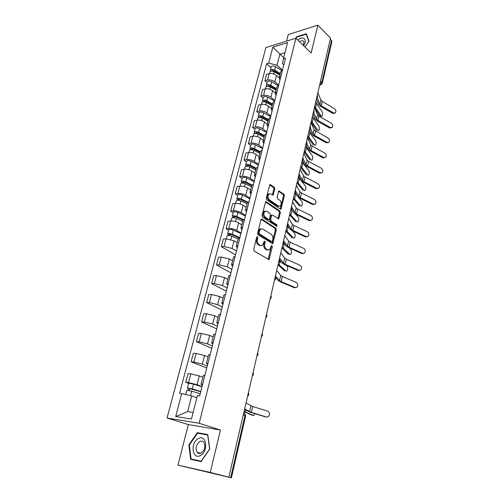 <?xml version="1.0" encoding="UTF-8"?>
<svg xmlns="http://www.w3.org/2000/svg" width="503" height="503" viewBox="0 0 503 503"><rect width="100%" height="100%" fill="white"/><g stroke="black" fill="none" stroke-linecap="round" stroke-linejoin="round"><path stroke-width="0.75" d="M257.461 236.668L256.7 237.133L253.669 249.469L254.191 251.123L269.004 259.605L272.312 246.803L271.96 245.678L271.532 245.671L269.507 249.853L267.539 249.834L266.376 249.13C264.918 247.979 264.383 246.25 264.76 243.936L265.144 242.364L264.792 241.22L264.345 241.22L262.308 245.407L260.258 245.395L259.07 244.665C257.586 243.502 257.033 241.748 257.429 239.409L257.819 237.825L257.461 236.668M274.795 188.99L274.311 187.368L270.495 184.651L269.822 184.62L266.269 198.195L266.766 199.829L280.36 209.141L280.982 209.166L284.377 195.793L283.899 194.196L278.781 190.97L277.103 197.044L277.587 198.654L279.831 200.219C281.561 202.263 281.661 204.224 280.121 206.117L278.442 206.048L269.507 199.905C267.734 197.855 267.621 195.868 269.174 193.938L270.941 194.013L273.098 195.089L274.795 188.99L273.865 189.115L273.374 187.493L269.621 184.827M220.471 430.015L188.342 424.595L177.961 465.118L210.267 472.449L220.471 430.015L199.182 423.262L295.915 38.209L311.156 53.004L317.852 25.15L330.515 38.146L228.859 477.165L227.878 476.945L230.688 477.655L245.011 415.56L244.621 413.177L243.798 412.649M210.267 472.449L228.859 477.165M262.019 219.207L261.353 219.195L260.95 219.83L257.643 233.298L258.158 234.945L272.783 243.704L276.329 229.814L275.839 228.211L262.019 219.207L261.239 219.283M261.994 215.586L265.628 201.753L266.294 201.772L279.907 211.053L280.385 212.656L278.687 218.818L272.582 215.127L271.941 215.108L271.551 215.73L270.658 219.465L271.148 221.081L276.895 224.86L276.958 226.425L262.503 217.227L261.994 215.586M177.961 465.118L230.688 477.655M188.342 424.595L167.046 417.98L265.905 47.559L295.915 38.209M317.852 25.15L288.232 34.588L286.559 41.127M330.295 39.096L331.911 41.422L322.272 83.265M202.395 385.166L201.068 384.305L202.64 384.198M202.86 377.275L199.307 375.917L190.794 373.861L188.506 382.62L197.057 384.688L202.049 386.524M188.506 382.62L185.726 382.311L188.631 383.374M204.91 375.263L203.319 375.464M190.794 373.861L188.015 373.584L185.726 382.311M207.676 364.386L206.393 363.411L207.978 363.204M206.758 368.007L191.109 361.802L193.881 362.034L202.351 364.084L207.255 366.039M210.204 354.445L208.6 354.76M208.047 356.923L204.558 355.483L196.126 353.446L193.353 353.251L191.109 361.802M212.857 344.008L211.612 342.933L213.209 342.625M211.776 348.258L196.39 341.694L199.15 341.845L207.538 343.876L212.36 345.951M215.391 334.042L213.775 334.457M213.134 336.966L209.707 335.444L201.351 333.42L198.591 333.3L196.39 341.694M217.937 324.033L216.736 322.851L218.34 322.448M216.705 328.88L201.565 321.97L204.325 322.046L212.631 324.058L217.371 326.246M220.477 314.029L218.849 314.551M218.126 317.387L214.756 315.79L206.481 313.784L203.728 313.734L201.565 321.97M222.917 304.434L221.754 303.158L223.37 302.661M221.54 309.861L206.645 302.617L209.399 302.624L217.623 304.623L222.288 306.912M225.47 294.406L223.829 295.028M223.024 298.178L219.704 296.506L211.511 294.519L208.77 294.538L206.645 302.617M227.809 285.207L226.683 283.843L228.305 283.258M226.287 291.193L211.631 283.629L214.372 283.566L222.521 285.547L227.111 287.942M230.361 275.16L228.714 275.877M227.834 279.328L224.564 277.587L216.453 275.613L213.712 275.701L211.631 283.629M232.606 266.345L231.512 264.886L233.141 264.22M230.946 272.865L216.523 264.993L219.258 264.867L227.331 266.829L231.845 269.325M235.165 256.272L233.505 257.083M232.549 260.831L229.337 259.014L221.295 257.058L218.566 257.215L216.523 264.993M237.309 247.834L236.259 246.294L237.894 245.539M235.523 254.87L221.326 246.703L224.049 246.508L232.046 248.457L236.492 251.047M239.874 237.743L238.208 238.636M237.177 242.666L234.014 240.786L226.054 238.843L223.332 239.063L221.326 246.703M241.93 229.664L240.912 228.041L242.553 227.211M228.588 230.286L226.042 228.746L228.758 228.494C231.493 228.4 234.134 229.047 236.68 230.424L241.056 233.103M244.496 219.56L242.823 220.54M241.729 224.835L238.611 222.892C236.083 221.496 233.449 220.855 230.72 220.968L228.01 221.245L226.042 228.746M246.464 211.826L245.477 210.122L247.124 209.223M233.178 212.7L230.67 211.109L233.379 210.801C236.102 210.663 238.718 211.298 241.226 212.719L245.533 215.479M249.035 201.709L247.357 202.766M246.193 207.324L243.125 205.325C240.629 203.885 238.026 203.25 235.303 203.413L232.6 203.746L230.67 211.109M250.915 194.309L249.966 192.536L251.619 191.561M237.686 195.434L235.215 193.793L237.913 193.429C240.623 193.24 243.219 193.875 245.69 195.327L249.934 198.176M253.493 184.186L251.802 185.324M250.576 190.128L247.558 188.065C245.099 186.594 242.515 185.965 239.812 186.173L237.114 186.563L235.215 193.793M255.291 177.113L254.367 175.264L256.027 174.22M242.113 178.471L239.68 176.786L242.371 176.364C245.068 176.132 247.639 176.76 250.079 178.251L254.254 181.174M257.869 166.977L256.172 168.191L250.148 165.122C247.897 164.217 246.388 164.192 245.621 165.041L246.319 166.248M254.883 173.233L251.909 171.114C249.488 169.612 246.929 168.983 244.232 169.234L241.547 169.681L239.68 176.786M259.586 160.218L258.693 158.3L260.353 157.188M246.464 161.809L244.068 160.08L246.747 159.602C249.438 159.325 251.984 159.948 254.386 161.476L258.504 164.475M262.164 150.076L260.46 151.359M259.114 156.64L256.19 154.465C253.795 152.925 251.261 152.302 248.576 152.598L245.898 153.101L244.068 160.08M263.805 143.625L262.943 141.639L264.609 140.463M250.739 145.43L248.375 143.663L251.047 143.135C253.726 142.814 256.247 143.43 258.624 144.99L262.673 148.064M266.383 133.477L264.679 134.829M263.276 140.331L260.391 138.105C258.033 136.533 255.518 135.917 252.846 136.256L250.173 136.803L248.375 143.663M267.948 127.322L267.112 125.272L268.784 124.034M254.939 129.34L252.613 127.529L255.273 126.951C257.938 126.593 260.441 127.202 262.78 128.799L266.772 131.943M270.532 117.168L268.816 118.589M267.363 124.304L264.521 122.028C262.189 120.424 259.699 119.808 257.039 120.192L254.38 120.789L252.613 127.529M272.022 111.301L271.218 109.189L272.89 107.887M259.064 113.521L256.775 111.672L259.429 111.05C262.082 110.647 264.559 111.257 266.867 112.879L270.803 116.092M274.607 101.147L272.884 102.631M271.375 108.547L268.577 106.227C266.282 104.593 263.811 103.983 261.164 104.404L258.511 105.052L256.775 111.672M276.028 95.551L275.242 93.382L276.92 92.03M263.126 97.972L260.862 96.092L263.509 95.419C266.15 94.979 268.608 95.583 270.884 97.236L274.764 100.512M278.605 85.397L276.883 86.944M275.33 93.061L272.563 90.697C270.3 89.031 267.854 88.427 265.213 88.886L262.572 89.578L260.862 96.092M279.957 80.078L279.203 77.852L280.888 76.437M267.112 82.687L264.886 80.769L267.521 80.052C270.149 79.575 272.588 80.172 274.839 81.857L278.662 85.196M282.541 69.923L280.819 71.533M280.863 71.357L279.203 77.852L276.487 75.425C274.254 73.734 271.821 73.136 269.199 73.633L266.571 74.362L264.886 80.769M196.862 397.779L191.687 395.962L187.644 411.636L193.114 412.466M284.981 52.67L279.863 54.198L277.021 65.201L268.646 63.139L272.859 47.125L287.559 42.573L283.409 58.838L285.515 58.222L199.678 395.855L197.428 395.565L191.436 419.037L175.704 416.515L181.74 393.566L191.687 395.962M268.646 63.139L266.621 63.73L179.602 393.289L181.74 393.566M199.182 423.262L167.046 417.98M197.295 432.687L188.851 444.916L190.612 459.321L201.093 461.572L209.782 449.022L207.739 434.542L197.295 432.687L200.892 433.781M305.025 47.049L309.037 41.152L306.308 33.758L296.669 36.769L295.638 38.297M283.692 57.732L272.859 47.125M283.824 64.887L282.466 63.648L283.409 58.838M277.021 65.201L282.34 69.992M271.035 67.653L266.621 63.73M175.704 416.515L187.644 411.636M189.361 445.061L188.851 444.916M296.996 37.09L296.669 36.769M256.744 236.995L256.486 239.478C256.09 241.817 256.637 243.565 258.127 244.735L259.07 244.665M260.95 245.665L259.315 245.458L258.127 244.735M268.181 250.098L265.433 249.186C263.974 248.042 263.434 246.313 263.817 243.999L264.088 241.559M268.237 259.504L271.274 246.03M272.022 243.603L275.386 229.896L274.902 228.293L261.17 219.365M259.064 232.738L259.422 233.889L271.708 241.591L272.425 241.132L272.815 239.497C273.186 237.221 272.664 235.505 271.236 234.348L262.88 229.022L260.787 228.991L259.473 231.072L259.064 232.738L258.121 232.814L258.479 233.964L259.422 233.889M271.765 241.622L270.765 241.654L258.479 233.964M261.176 228.796L259.844 229.079L258.529 231.154L259.473 231.072M258.121 232.814L258.529 231.154M265.433 201.942L278.97 211.153L279.907 211.053M277.952 218.717L279.454 212.75L278.97 211.153M271.507 215.152L270.614 215.831L269.715 219.56L270.212 221.175L275.958 224.948L276.895 224.86M276.241 226.231L275.958 224.948M266.785 211.254L265.024 211.21C263.409 213.184 263.509 215.196 265.32 217.252L268.545 219.371L269.187 219.39L269.583 218.755L270.488 215.02L269.992 213.398L266.785 211.254M265.232 211.09L264.081 211.31C262.465 213.285 262.566 215.297 264.383 217.346L265.32 217.252M268.677 219.44L267.609 219.465L264.383 217.346M272.362 195.001L273.865 189.115M269.344 193.837L268.237 194.064C266.684 195.988 266.791 197.975 268.571 200.018L269.507 199.905M279.027 206.312L277.505 206.155L268.571 200.018M280.253 209.066L283.447 195.906L282.969 194.315L278.574 191.19M252.135 415.201L253.852 415.371L254.958 413.673M200.722 391.73L187.418 388.02L188.663 383.261M200.779 391.516L192.284 388.882L187.418 388.02M201.992 386.738L193.523 384.078L188.669 383.236M189.128 390.504L189.662 388.448M200.207 393.78L191.693 391.158L186.827 390.29L185.72 394.522M187.965 390.297L188.411 388.567M244.037 411.617L251.865 415.151M244.1 411.353L253.279 415.415M266.521 416.993L268.124 416.792C270.098 414.673 269.985 412.812 267.797 411.203L252.707 406.525L251.374 412.372L266.464 416.987M244.647 408.977L251.374 412.372M246.03 403.01L252.707 406.525M244.533 409.467L250.488 412.309L265.615 416.924M200.477 455.479C208.877 451.354 206.368 433.649 198.257 438.635C190.09 442.64 192.234 460.245 200.477 455.479M201.238 453.102C204.941 449.965 205.79 446.35 203.803 442.263C202.678 441.005 201.313 440.779 199.716 441.584C196.025 444.727 195.189 448.343 197.201 452.43C198.308 453.656 199.653 453.882 201.238 453.102M201.238 461.364L191.071 458.981L189.361 445.036L197.541 433.184L207.664 434.988L209.632 449.009L201.225 461.163L191.071 458.981M303.617 45.685C307.805 39.768 303.24 35.361 297.877 39.938L297.782 40.02M303.391 45.465L303.925 41.68C303.058 40.429 301.599 40.447 299.549 41.736M296.053 38.341L296.883 37.121L306.22 34.21L308.861 41.378L305.007 47.037M306.623 34.606L306.22 34.21M286.056 271.13L286.704 271.18C287.867 269.639 288.012 267.961 287.138 266.144L286.314 265.358M239.076 237.906L231.43 234.505L229.205 234.36L229.582 234.838L228.431 234.939L227.639 233.933L228.695 229.884M239.9 237.636L232.273 234.241C229.921 233.379 228.375 233.279 227.639 233.933M240.95 233.524L233.342 230.116C230.99 229.249 229.45 229.154 228.708 229.821M229.406 235.523L229.764 234.153M238.114 239.007L231.77 236.196C229.412 235.335 227.865 235.228 227.13 235.882L227.117 235.938M228.293 235.448L228.431 234.939M278.027 264.811L284.66 270.985M278.197 264.088L286.012 271.092M289.873 254.48L290.495 254.518C291.621 253.022 291.753 251.368 290.904 249.545L289.313 247.935M243.119 220.056L236.02 216.787L233.807 216.667L234.178 217.17L233.021 217.296L232.254 216.24L233.291 212.266M243.829 219.698L236.863 216.491C234.536 215.617 232.996 215.536 232.254 216.24M245.42 215.932L237.913 212.442C235.586 211.562 234.052 211.486 233.31 212.203M234.027 217.736L234.367 216.435M242.635 221.282L236.366 218.409C234.033 217.535 232.499 217.453 231.757 218.157L231.738 218.214M232.927 217.68L233.021 217.296M281.95 247.866L288.452 254.323M282.126 247.099L289.797 254.411M293.626 238.101L294.224 238.139C295.311 236.68 295.437 235.046 294.601 233.222L292.388 230.839M245.477 210.122L247.388 202.64L240.528 199.383L238.328 199.295L238.686 199.817L237.535 199.968L236.787 198.867L237.806 194.969M247.809 202.131L241.371 199.062C239.07 198.176 237.542 198.113 236.787 198.867M249.815 198.647L242.396 195.082C240.101 194.196 238.579 194.133 237.825 194.906M238.567 200.269L238.887 199.043M247.067 203.885L240.88 200.942C238.579 200.062 237.051 199.993 236.297 200.747L236.284 200.81M285.811 231.21L292.18 237.932M286 230.399L293.519 238.007M297.317 221.999L297.889 222.024C298.939 220.61 299.059 218.994 298.241 217.17L295.506 214.052M251.726 185.626L244.955 182.293L242.767 182.231L243.112 182.778L241.968 182.947L241.245 181.803L242.239 177.98M251.946 184.966L245.797 181.941C243.521 181.042 242.006 180.998 241.245 181.803M254.134 181.665L246.81 178.031C244.54 177.131 243.018 177.094 242.257 177.911M243.024 183.117L243.326 181.954M251.431 186.789L245.319 183.79C243.037 182.897 241.522 182.847 240.761 183.652L240.742 183.721M289.602 214.838L295.846 221.817M289.797 213.982L297.179 221.873M291.388 209.512L292.344 210.443M300.945 206.161L301.492 206.18C302.504 204.803 302.617 203.199 301.825 201.376L298.575 197.465M255.989 168.895L249.299 165.506L247.13 165.462L247.47 166.034L246.325 166.223M258.372 164.984L251.135 161.287C248.891 160.375 247.388 160.35 246.615 161.218L246.596 161.287M247.407 166.267L247.69 165.173M255.706 169.995L249.677 166.946C247.419 166.034 245.91 166.009 245.143 166.851L245.124 166.927M293.331 198.735L299.455 205.966M293.538 197.836L300.775 206.004M294.802 193.24L296.871 195.416M304.51 190.58L305.038 190.587C306.019 189.247 306.126 187.669 305.352 185.84L298.285 177.326M260.183 152.459L253.575 149.007L251.412 148.995L251.745 149.58L251.204 149.68M260.372 151.717L254.417 148.605C252.192 147.687 250.689 147.675 249.916 148.574L250.513 149.724M262.541 148.599L255.392 144.833C253.172 143.908 251.676 143.902 250.896 144.814L250.878 144.889M251.707 149.718L251.978 148.681M259.919 153.497L253.958 150.391C251.726 149.473 250.224 149.46 249.45 150.353L249.431 150.428M296.996 182.903L303.001 190.367M297.21 181.96L304.315 190.392M308.018 175.245L308.521 175.251C309.477 173.944 309.571 172.378 308.817 170.555L301.882 161.784M264.301 136.307L257.769 132.798L255.625 132.811L255.82 133.44M264.496 135.533L258.617 132.371C256.411 131.44 254.92 131.446 254.141 132.383L254.625 133.496M266.634 132.49L259.573 128.661C257.379 127.731 255.889 127.743 255.109 128.693L255.084 128.768M255.933 133.452L256.184 132.478M264.05 137.288L258.158 134.125C255.958 133.194 254.461 133.201 253.682 134.138L253.663 134.213M300.599 167.323L306.497 175.019M300.832 166.342L307.798 175.031M311.476 160.155L311.954 160.155C312.872 158.885 312.967 157.338 312.231 155.509L305.422 146.499M268.344 120.437L261.893 116.866L259.762 116.897L259.994 117.457M268.552 119.632L262.742 116.413C260.56 115.476 259.083 115.495 258.291 116.476L258.693 117.551M270.658 116.658L263.685 112.773C261.51 111.829 260.032 111.855 259.24 112.848L259.221 112.93M268.112 121.349L262.296 118.142C260.114 117.205 258.63 117.224 257.844 118.199L257.825 118.28M304.152 152L309.93 159.916M304.384 150.982L311.231 159.916M314.872 145.31L315.331 145.304C316.224 144.065 316.305 142.531 315.588 140.702L308.905 131.453M272.324 104.825L265.955 101.21L263.83 101.26L263.968 101.738M272.538 103.995L266.797 100.732C264.641 99.783 263.17 99.82 262.377 100.845L262.698 101.883M274.619 101.097L267.722 97.148C265.571 96.205 264.1 96.243 263.308 97.274L263.283 97.356M272.104 105.687L266.357 102.43C264.201 101.48 262.723 101.518 261.931 102.537L261.912 102.618M307.641 136.923L313.312 145.059M307.886 135.867L314.601 145.04M295.072 287.49L296.877 287.282C298.304 285.465 298.078 283.824 296.198 282.378L282.359 276.48L281.183 281.636L295.072 287.49L294.167 287.647L295.651 287.634M275.499 275.726L279.549 280.617L281.183 281.636M276.719 270.476L280.737 275.449L282.359 276.48M275.21 276.977L278.09 280.435L280.297 281.812L294.167 287.647M298.87 270.262L300.693 270.061C302.051 268.275 301.819 266.665 299.977 265.238L286.301 259.196L285.151 264.257L298.87 270.262L297.971 270.451L299.518 270.419M279.599 258.039L283.541 263.201L285.151 264.257M280.793 252.883L284.704 258.121L286.301 259.196M279.486 259.649L282.089 263.031L284.264 264.459L297.971 270.451M302.605 253.323L304.434 253.128C305.742 251.381 305.497 249.802 303.693 248.381L290.181 242.201L289.043 247.18L302.605 253.323L301.706 253.537L303.309 253.493M283.623 240.667L287.458 246.08L289.043 247.18M284.792 235.599L288.603 241.088L290.181 242.201M283.761 242.76L286.018 245.923L288.156 247.407L301.706 253.537M306.27 236.674L308.119 236.485C309.37 234.775 309.112 233.222 307.346 231.814L293.985 225.495L292.872 230.393L306.27 236.674L305.378 236.913L307.031 236.856M287.571 223.59L291.312 229.255L292.872 230.393M288.728 218.61L292.438 224.351L293.985 225.495M287.735 225.885L289.879 229.117L291.985 230.651L305.378 236.913M309.879 220.301L311.734 220.119C312.935 218.447 312.671 216.919 310.936 215.523L297.732 209.078L296.632 213.888L309.879 220.301L308.987 220.566L310.691 220.496M291.457 206.815L295.098 212.712L296.632 213.888M292.589 201.923L296.204 207.89L297.732 209.078M291.558 209.179L293.677 212.587L295.751 214.171L308.987 220.566M313.432 204.199L315.287 204.029C316.444 202.388 316.167 200.886 314.463 199.502L301.416 192.932L300.335 197.66L313.432 204.199L312.539 204.495L314.287 204.407M295.45 190.618L298.82 196.453L300.335 197.66M296.393 185.513L299.907 191.712L301.416 192.932M295.28 192.687L297.405 196.34L299.455 197.968L312.539 204.495M316.921 188.367L318.783 188.204C319.889 186.6 319.612 185.117 317.94 183.746L305.032 177.05L303.975 181.702L316.921 188.367L316.029 188.682L317.814 188.581M299.442 174.868L302.485 180.464L303.975 181.702M300.128 169.385L303.548 175.799L305.032 177.05M298.92 176.421L301.077 180.363L303.095 182.036L316.029 188.682M320.354 172.787L322.216 172.636C323.284 171.064 322.995 169.599 321.354 168.241L308.597 161.432L307.553 166.009L320.354 172.787L319.462 173.126L321.285 173.013M303.177 159.061L306.082 164.739L307.553 166.009M303.799 153.522L307.132 160.149L308.597 161.432M302.485 160.382L304.686 164.644L306.673 166.367L319.462 173.126M323.731 157.464L325.598 157.326C326.623 155.785 326.328 154.339 324.718 152.994L312.099 146.071L311.074 150.573L323.731 157.464L322.844 157.829L324.693 157.697M306.792 143.418L309.628 149.272L311.074 150.573M307.408 137.929L310.659 144.757L312.099 146.071M305.994 144.587L308.238 149.19L310.194 150.95L322.844 157.829M327.057 142.387L328.918 142.261C329.905 140.752 329.61 139.325 328.025 137.985L315.544 130.956L314.532 135.389L327.057 142.387L326.17 142.77L328.057 142.632M310.332 127.988L313.111 134.056L314.532 135.389M310.961 122.594L314.124 129.617L315.544 130.956M309.458 129.07L311.728 133.987L313.658 135.791L326.17 142.77M318.217 130.692L318.651 130.686C319.518 129.478 319.594 127.957 318.889 126.127L312.332 116.652M276.241 89.484L269.941 85.812L267.829 85.887L267.898 86.29M276.455 88.622L270.784 85.315C268.652 84.359 267.187 84.41 266.389 85.472L266.653 86.478M278.14 85.579L271.695 81.794C269.564 80.838 268.099 80.895 267.3 81.958L267.282 82.046M276.034 90.288L270.35 86.981C268.218 86.026 266.747 86.076 265.955 87.132L265.93 87.22M311.074 122.091L316.639 130.428M311.332 120.99L317.921 130.403M330.326 127.548L332.187 127.435C333.143 125.951 332.841 124.549 331.282 123.216L318.933 116.086L317.94 120.45L330.326 127.548L329.44 127.951L331.383 127.8M313.79 112.766L316.538 119.085L317.94 120.45M314.45 107.504L317.538 114.715L318.933 116.086M312.954 113.974L315.167 119.029L317.066 120.871L329.44 127.951M321.505 116.306L319.914 116.023L321.92 116.294C322.756 115.112 322.832 113.609 322.146 111.779L315.708 102.084M280.083 74.394L273.858 70.678L271.765 70.772L271.79 71.105M280.309 73.513L274.701 70.156C272.595 69.194 271.136 69.263 270.331 70.357L270.551 71.338M281.661 70.345L275.6 66.698C273.494 65.73 272.035 65.799 271.23 66.905L271.211 66.993M279.894 75.148L274.28 71.797C272.167 70.835 270.708 70.898 269.904 71.992L269.885 72.08M314.457 107.485L319.914 116.023M314.721 106.359L321.191 115.986M333.546 112.942L335.407 112.842C336.325 111.389 336.017 110.006 334.489 108.679L322.272 101.455L321.291 105.749L333.546 112.942L332.665 113.37L334.658 113.2M317.192 97.771L319.908 104.354L321.291 105.749M317.89 92.665L320.895 100.053L322.272 101.455M316.393 99.129L318.55 104.31L320.417 106.19L332.665 113.37M265.213 88.886L263.509 95.419M261.164 104.404L259.429 111.05M257.039 120.192L255.273 126.951M252.846 136.256L251.047 143.135M248.576 152.598L246.747 159.602M244.232 169.234L242.371 176.364M239.812 186.173L237.913 193.429M235.303 203.413L233.379 210.801M230.72 220.968L228.758 228.494M226.054 238.843L224.049 246.508M221.295 257.058L219.258 264.867M216.453 275.613L214.372 283.566M211.511 294.519L209.399 302.624M206.481 313.784L204.325 322.046M201.351 333.42L199.15 341.845M196.126 353.446L193.881 362.034M269.199 73.633L267.521 80.052M276.487 75.425L274.839 81.857M272.563 90.697L270.884 97.236M268.577 106.227L266.867 112.879M264.521 122.028L262.78 128.799M260.391 138.105L258.624 144.99M256.19 154.465L254.386 161.476M251.909 171.114L250.079 178.251M247.558 188.065L245.69 195.327M243.125 205.325L241.226 212.719M238.611 222.892L236.68 230.424M234.014 240.786L232.046 248.457M229.337 259.014L227.331 266.829M224.564 277.587L222.521 285.547M219.704 296.506L217.623 304.623M214.756 315.79L212.631 324.058M209.707 335.444L207.538 343.876M204.558 355.483L202.351 364.084M199.307 375.917L197.057 384.688M247.941 394.748L248.136 393.918M252.625 374.509L252.82 373.691M257.228 354.659L257.41 353.854M261.736 335.174L261.918 334.388M266.162 316.06L266.339 315.287M270.507 297.292L270.683 296.537M274.776 278.869L274.946 278.128M278.964 260.78L279.134 260.051M283.076 243.018L283.239 242.301M287.119 225.564L287.276 224.86M291.086 208.424L291.243 207.733M294.984 191.586L295.142 190.901M298.82 175.031L298.971 174.365M302.586 158.766L302.737 158.112M306.283 142.777L306.434 142.135M309.923 127.058L310.074 126.423M313.501 111.603L313.646 110.981M317.022 96.406L317.167 95.79M243.263 414.95L245.659 415.899L244.621 413.177L243.748 412.869M320.562 81.128L321.87 82.36L331.552 40.385M319.738 84.68L321.87 82.36L322.253 83.335L320.851 84.906L319.713 84.774M244.307 413.064L243.792 412.667M256.486 239.478L257.429 239.409M259.315 245.458L260.258 245.395M264.201 242.427L265.144 242.364M263.817 243.999L264.76 243.936M265.433 249.186L266.376 249.13M266.596 249.897L267.539 249.834M271.369 246.866L272.312 246.803M268.501 258.963L269.445 258.913M256.87 237.894L257.819 237.825M274.902 228.293L275.839 228.211M275.386 229.896L276.329 229.814M272.255 243.106L273.198 243.043M270.765 241.654L271.708 241.591M265.49 201.873L266.294 201.772M279.454 212.75L280.385 212.656M278.14 218.289L279.077 218.195M270.614 215.831L271.551 215.73M269.715 219.56L270.658 219.465M270.212 221.175L271.148 221.081M267.609 219.465L268.545 219.371M272.525 194.617L273.462 194.491M277.505 206.155L278.442 206.048M278.631 191.109L279.416 191.002M282.969 194.315L283.899 194.196M283.447 195.906L284.377 195.793M280.423 208.663L281.353 208.556M269.665 184.764L270.495 184.651M273.374 187.493L274.311 187.368M192.284 388.882L193.523 384.078M190.524 395.685L191.693 391.158M245.451 411.869L245.841 410.19M250.884 405.82L249.545 411.687M232.273 234.241L233.342 230.116M230.915 239.497L231.77 236.196M279.379 264.892L280.334 260.755M236.863 216.491L237.913 212.442M235.549 221.578L236.366 218.409M283.296 247.935L284.314 243.534M241.371 199.062L242.396 195.082M240.101 203.979L240.88 200.942M287.144 231.261L288.219 226.614M245.797 181.941L246.81 178.031M244.565 186.695L245.319 183.79M290.929 214.869L292.036 210.091M250.148 165.122L251.135 161.287M248.954 169.725L249.677 166.946M294.651 198.754L295.733 194.051M254.417 148.605L255.392 144.833M253.267 153.05L253.958 150.391M298.31 182.897L299.379 178.276M258.617 132.371L259.573 128.661M257.505 136.671L258.158 134.125M301.907 167.31L302.957 162.758M260.089 117.463L260.328 116.551M262.742 116.413L263.685 112.773M261.667 120.569L262.296 118.142M305.453 151.969L306.484 147.492M264.169 101.751L264.396 100.902M266.797 100.732L267.722 97.148M265.76 104.75L266.357 102.43M308.936 136.879L309.949 132.471M280.737 275.449L279.549 280.617M284.704 258.121L283.541 263.201M288.603 241.088L287.458 246.08M292.438 224.351L291.312 229.255M296.204 207.89L295.098 212.712M299.907 191.712L298.82 196.453M303.548 175.799L302.485 180.464M307.132 160.149L306.082 164.739M310.659 144.757L309.628 149.272M314.124 129.617L313.111 134.056M268.187 86.309L268.395 85.51M270.784 85.315L271.695 81.794M269.778 89.201L270.35 86.981M312.363 122.028L313.363 117.696M317.538 114.715L316.538 119.085M272.136 71.124L272.324 70.382M274.701 70.156L275.6 66.698M273.733 73.91L274.28 71.797M315.733 107.416L316.72 103.146M320.895 100.053L319.908 104.354M247.589 396.263C248.796 395.32 249.067 394.17 248.394 392.799M252.273 376.055C253.468 375.125 253.732 373.987 253.059 372.641M256.863 356.231C258.045 355.313 258.303 354.194 257.643 352.861M261.365 336.777C262.535 335.872 262.792 334.765 262.138 333.445M265.785 317.689C266.942 316.796 267.2 315.695 266.546 314.394M270.124 298.952C271.274 298.072 271.526 296.984 270.878 295.695M274.38 280.561C275.518 279.681 275.77 278.605 275.128 277.329M278.561 262.497C279.693 261.629 279.938 260.56 279.303 259.296M282.673 244.76C283.793 243.898 284.038 242.842 283.409 241.585M286.704 227.343C287.817 226.482 288.056 225.432 287.433 224.187M290.665 210.229C291.765 209.374 292.01 208.33 291.394 207.091M294.563 193.416C295.651 192.567 295.89 191.53 295.28 190.297M298.386 176.893C299.467 176.05 299.706 175.013 299.103 173.793M302.146 160.652C303.221 159.809 303.46 158.785 302.863 157.565M305.843 144.688C306.912 143.852 307.144 142.827 306.553 141.613M309.477 128.994C310.533 128.158 310.772 127.14 310.188 125.932M313.048 113.565C314.098 112.735 314.337 111.716 313.759 110.515M316.563 98.393C317.607 97.557 317.839 96.545 317.267 95.35M203.331 375.414L201.068 384.305M208.613 354.697L206.393 363.411M213.794 334.388L211.612 342.933M218.874 314.476L216.736 322.851M223.854 294.94L221.754 303.158M228.739 275.776L226.683 283.843M233.53 256.976L231.512 264.886M238.233 238.529L236.259 246.294M242.855 220.421L240.912 228.041M251.833 185.186L249.966 192.536M256.209 168.046L254.367 175.264M260.497 151.214L258.693 158.3M264.716 134.678L262.943 141.639M268.86 118.431L267.112 125.272M272.928 102.467L271.218 109.189M276.927 86.78L275.242 93.382M320.285 85.045L319.612 85.214M245.659 415.899L231.393 477.85M268.451 259.63L269.004 259.605M272.255 243.741L272.783 243.704M259.844 229.079L260.787 228.991M278.203 218.862L278.687 218.818M271.004 215.209L271.941 215.108M276.606 226.457L276.958 226.425M264.081 211.31L265.024 211.21M272.613 195.151L273.098 195.089M268.237 194.064L269.174 193.938M280.504 209.223L280.982 209.166M200.615 453.373L197.201 452.43M226.363 238.831L227.13 235.882M231.028 220.943L231.757 218.157M235.611 203.382L236.297 200.747M240.113 186.135L240.761 183.652M245.621 165.041L246.615 161.218M244.533 169.197L245.143 166.851M249.916 148.574L250.896 144.814M248.878 152.554L249.45 150.353M254.141 132.383L255.109 128.693M253.147 136.2L253.682 134.138M258.291 116.476L259.24 112.848M257.341 120.135L257.844 118.199M262.377 100.845L263.308 97.274M261.459 104.341L261.931 102.537M266.389 85.472L267.3 81.958M265.515 88.817L265.955 87.132M270.331 70.357L271.23 66.905M269.495 73.557L269.904 71.992"/></g></svg>
